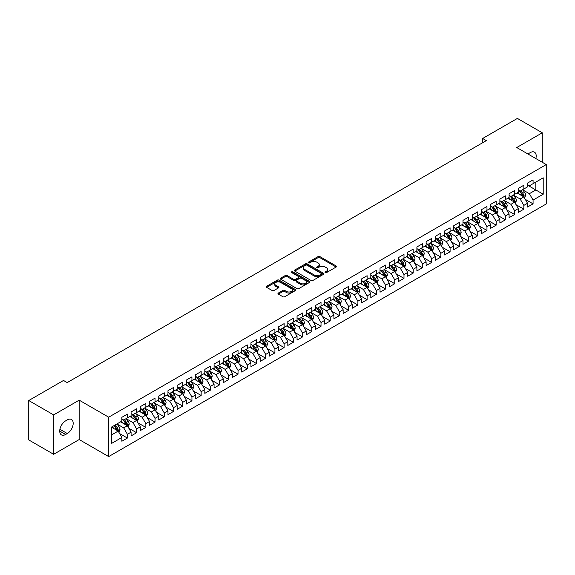 <?xml version="1.0" encoding="UTF-8"?>
<svg xmlns="http://www.w3.org/2000/svg" width="575" height="575" viewBox="0 0 575 575"><rect width="100%" height="100%" fill="white"/><g stroke="black" fill="none" stroke-linecap="round" stroke-linejoin="round"><path stroke-width="0.86" d="M325.277 272.586A0.898 0.517 0 0 0 326.55 272.586L336.159 267.03A1.279 0.74 0 0 0 336.54 266.512A1.279 0.74 0 0 0 336.159 265.988L319.873 256.587A1.279 0.74 0 0 0 318.061 256.587L308.452 262.135A0.898 0.517 0 0 0 308.186 262.502A0.898 0.517 0 0 0 308.452 262.868A0.898 0.517 0 0 0 309.717 262.868L310.96 262.15A4.097 2.365 0 0 1 316.753 262.15L318.112 262.933A4.097 2.365 0 0 1 319.305 264.601A4.097 2.365 0 0 1 318.112 266.275L316.861 266.994A0.898 0.517 0 0 0 316.602 267.361A0.898 0.517 0 0 0 316.861 267.727A0.898 0.517 0 0 0 318.133 267.727L319.377 267.008A4.097 2.365 0 0 1 325.17 267.008L326.528 267.792A4.097 2.365 0 0 1 327.721 269.459A4.097 2.365 0 0 1 326.528 271.134L325.277 271.853A0.898 0.517 0 0 0 325.019 272.219A0.898 0.517 0 0 0 325.277 272.586L325.277 271.853M278.336 293.056A1.279 0.74 0 0 0 277.962 293.573A1.279 0.74 0 0 0 278.336 294.098L282.907 296.736A1.279 0.74 0 0 0 284.718 296.736L295.392 290.569A1.279 0.74 0 0 0 295.766 290.052A1.279 0.74 0 0 0 295.392 289.527L279.105 280.118A1.279 0.74 0 0 0 277.294 280.118L266.613 286.285A1.279 0.74 0 0 0 266.239 286.81A1.279 0.74 0 0 0 266.613 287.335L272.133 290.519A1.279 0.74 0 0 0 273.944 290.519L278.516 287.881A1.279 0.74 0 0 0 278.889 287.356A1.279 0.74 0 0 0 278.516 286.832L275.777 285.257A3.421 1.977 0 0 1 274.778 283.856A3.421 1.977 0 0 1 276.891 282.03A3.421 1.977 0 0 1 280.622 282.462L291.345 288.65A3.421 1.977 0 0 1 292.344 290.052A3.421 1.977 0 0 1 290.231 291.877A3.421 1.977 0 0 1 286.501 291.446L284.718 290.411A1.279 0.74 0 0 0 282.907 290.411L278.336 293.056L278.336 294.098L282.907 291.482L282.907 290.411M53.64 414.906L53.64 454.293L79.185 439.552L79.185 400.157L53.64 414.906L28.75 400.531L63.509 380.463L67.196 382.591L486.321 140.616L482.633 138.482L482.633 142.744M79.185 400.157L108.682 417.191L546.25 164.565L546.25 203.96L108.682 456.586L108.682 417.191M542.283 162.279L542.283 132.789L516.745 147.531L546.25 164.565M542.283 132.789L517.392 118.414L482.633 138.482M311.046 280.485A1.279 0.74 0 0 0 312.857 280.485L323.538 274.318A1.279 0.74 0 0 0 323.912 273.801A1.279 0.74 0 0 0 323.538 273.276L307.251 263.875A1.279 0.74 0 0 0 305.44 263.875L294.759 270.034A1.279 0.74 0 0 0 294.386 270.559A1.279 0.74 0 0 0 294.759 271.084L311.046 280.485M291.999 272.78A0.898 0.517 0 0 1 292.905 272.902L292.905 271.838L309.465 281.398A1.279 0.74 0 0 1 309.839 281.923A1.279 0.74 0 0 1 309.465 282.447L298.784 288.614A1.279 0.74 0 0 1 296.98 288.614L280.686 279.206L280.686 278.163A1.279 0.74 0 0 0 280.312 278.681A1.279 0.74 0 0 0 280.686 279.206M280.686 278.163L285.257 275.526A1.279 0.74 0 0 1 287.069 275.526L293.674 279.335A1.279 0.74 0 0 0 295.485 279.335L298.518 277.588A1.279 0.74 0 0 0 298.892 277.064A1.279 0.74 0 0 0 298.518 276.539L291.64 272.572A0.898 0.517 0 0 1 291.374 272.205A0.898 0.517 0 0 1 291.928 271.731A0.898 0.517 0 0 1 292.905 271.838M527.534 185.164L535.835 189.958L535.835 182.081L543.21 177.819L533.068 183.677L533.068 179.896L527.534 183.087L527.534 186.868L523.847 189.002L523.847 185.222L518.312 188.413L518.312 192.194L514.625 194.321L514.625 190.541L509.098 193.739L509.098 197.513L505.403 199.647L505.403 195.867L499.876 199.058L499.876 202.838L496.189 204.966L496.189 201.185L490.655 204.384L490.655 208.164L486.967 210.292L486.967 206.511L481.433 209.702L481.433 213.483L477.746 215.611L477.746 211.837L472.219 215.028L472.219 218.809L468.532 220.937L468.532 217.156L462.997 220.354L462.997 224.128L459.31 226.263L459.31 222.482L453.776 225.673L453.776 229.454L450.088 231.581L450.088 227.801L444.554 230.999L444.554 234.78L440.867 236.907L440.867 233.127L435.34 236.318L435.34 240.098L431.652 242.226L431.652 238.452L426.118 241.644L426.118 245.424L422.431 247.552L422.431 243.771L416.897 246.963L416.897 250.743L413.209 252.878L413.209 249.097L407.675 252.288L407.675 256.069L403.988 258.197L403.988 254.416L398.461 257.614L398.461 261.388L394.773 263.522L394.773 259.742L389.239 262.933L389.239 266.714L385.552 268.841L385.552 265.061L380.018 268.259L380.018 272.04L376.33 274.167L376.33 270.387L370.803 273.578L370.803 277.358L367.109 279.486L367.109 275.713L361.582 278.904L361.582 282.684L357.894 284.812L357.894 281.031L352.36 284.23L352.36 288.003L348.673 290.138L348.673 286.357L343.138 289.548L343.138 293.329L339.451 295.457L339.451 291.676L333.924 294.874L333.924 298.655L330.23 300.783L330.23 297.002L324.702 300.193L324.702 303.974L321.015 306.101L321.015 302.321L315.481 305.519L315.481 309.3L311.794 311.427L311.794 307.647L306.259 310.838L306.259 314.618L302.572 316.746L302.572 312.973L297.045 316.164L297.045 319.944L293.358 322.072L293.358 318.291L287.823 321.49L287.823 325.263L284.136 327.398L284.136 323.617L278.602 326.808L278.602 330.589L274.915 332.717L274.915 328.936L269.38 332.134L269.38 335.915L265.693 338.043L265.693 334.262L260.166 337.453L260.166 341.234L256.479 343.361L256.479 339.588L250.944 342.779L250.944 346.56L247.257 348.687L247.257 344.907L241.723 348.098L241.723 351.878L238.036 354.013L238.036 350.232L232.501 353.424L232.501 357.204L228.814 359.332L228.814 355.551L223.287 358.75L223.287 362.523L219.6 364.658L219.6 360.877L214.065 364.068L214.065 367.849L210.378 369.977L210.378 366.196L204.844 369.394L204.844 373.175L201.157 375.302L201.157 371.522L195.629 374.713L195.629 378.494L191.935 380.621L191.935 376.848L186.408 380.039L186.408 383.82L182.721 385.947L182.721 382.167L177.186 385.365L177.186 389.138L173.499 391.273L173.499 387.493L167.965 390.684L167.965 394.464L164.278 396.592L164.278 392.811L158.75 396.01L158.75 399.79L155.056 401.918L155.056 398.137L149.529 401.328L149.529 405.109L145.842 407.237L145.842 403.463L140.307 406.654L140.307 410.435L136.62 412.562L136.62 408.782L131.086 411.973L131.086 415.754L127.398 417.888L127.398 414.108L121.871 417.299L121.871 421.08L111.73 426.938L111.73 443.332L121.871 437.474L118.184 431.085L111.73 427.362M543.21 177.819L543.21 194.213L533.068 200.071L529.381 193.682L522.697 189.822M525.277 199.353L533.068 203.852L533.068 200.071M533.068 203.852L527.534 207.043L527.534 203.263L523.847 205.397L520.159 199.007L513.475 195.148M516.055 204.678L523.847 209.171L523.847 205.397M523.847 209.171L518.312 212.369L518.312 208.588L514.625 210.716L510.938 204.326L504.253 200.467M506.834 209.997L514.625 214.497L514.625 210.716M514.625 214.497L509.098 217.688L509.098 213.907L505.403 216.042L501.716 209.652L495.032 205.792M497.619 215.323L505.403 219.822L505.403 216.042M505.403 219.822L499.876 223.014L499.876 219.233L496.189 221.361L492.502 214.978L485.817 211.118M488.398 220.642L496.189 225.141L496.189 221.361M496.189 225.141L490.655 228.333L490.655 224.559L486.967 226.687L483.28 220.297L476.596 216.437M479.176 225.968L486.967 230.467L486.967 226.687M486.967 230.467L481.433 233.658L481.433 229.878L477.746 232.005L474.059 225.623L467.374 221.763M469.955 231.287L477.746 235.786L477.746 232.005M477.746 235.786L472.219 238.984L472.219 235.204L468.532 237.331L464.837 230.942L458.153 227.082M460.74 236.612L468.532 241.112L468.532 237.331M468.532 241.112L462.997 244.303L462.997 240.522L459.31 242.657L455.623 236.268L448.938 232.408M451.519 241.938L459.31 246.431L459.31 242.657M459.31 246.431L453.776 249.629L453.776 245.848L450.088 247.976L446.401 241.586L439.717 237.734M442.297 247.257L450.088 251.757L450.088 247.976M450.088 251.757L444.554 254.948L444.554 251.174L440.867 253.302L437.18 246.912L430.495 243.053M433.076 252.583L440.867 257.082L440.867 253.302M440.867 257.082L435.34 260.274L435.34 256.493L431.652 258.621L427.958 252.238L421.274 248.378M423.861 257.902L431.652 262.401L431.652 258.621M431.652 262.401L426.118 265.6L426.118 261.819L422.431 263.947L418.744 257.557L412.059 253.697M414.64 263.228L422.431 267.727L422.431 263.947M422.431 267.727L416.897 270.918L416.897 267.138L413.209 269.272L409.522 262.883L402.838 259.023M405.418 268.554L413.209 273.046L413.209 269.272M413.209 273.046L407.675 276.244L407.675 272.464L403.988 274.591L400.301 268.202L393.616 264.342M396.197 273.873L403.988 278.372L403.988 274.591M403.988 278.372L398.461 281.563L398.461 277.783L394.773 279.917L391.086 273.527L384.402 269.668M386.982 279.198L394.773 283.698L394.773 279.917M394.773 283.698L389.239 286.889L389.239 283.108L385.552 285.236L381.865 278.853L375.18 274.994M377.761 284.517L385.552 289.017L385.552 285.236M385.552 289.017L380.018 292.208L380.018 288.434L376.33 290.562L372.643 284.172L365.959 280.312M368.539 289.843L376.33 294.342L376.33 290.562M376.33 294.342L370.803 297.534L370.803 293.753L367.109 295.881L363.422 289.498L356.737 285.638M359.325 295.162L367.109 299.661L367.109 295.881M367.109 299.661L361.582 302.86L361.582 299.079L357.894 301.207L354.207 294.817L347.523 290.957M350.103 300.488L357.894 304.987L357.894 301.207M357.894 304.987L352.36 308.178L352.36 304.398L348.673 306.533L344.986 300.143L338.301 296.283M340.882 305.814L348.673 310.306L348.673 306.533M348.673 310.306L343.138 313.504L343.138 309.724L339.451 311.851L335.764 305.462L329.08 301.609M331.66 311.132L339.451 315.632L339.451 311.851M339.451 315.632L333.924 318.823L333.924 315.05L330.23 317.177L326.543 310.787L319.858 306.928M322.446 316.458L330.23 320.958L330.23 317.177M330.23 320.958L324.702 324.149L324.702 320.368L321.015 322.496L317.328 316.113L310.644 312.254M313.224 321.777L321.015 326.277L321.015 322.496M321.015 326.277L315.481 329.475L315.481 325.694L311.794 327.822L308.107 321.432L301.422 317.572M304.002 327.103L311.794 331.603L311.794 327.822M311.794 331.603L306.259 334.794L306.259 331.013L302.572 333.141L298.885 326.758L292.201 322.898M294.781 332.429L302.572 336.921L302.572 333.141M302.572 336.921L297.045 340.12L297.045 336.339L293.358 338.467L289.663 332.077L282.979 328.217M285.567 337.748L293.358 342.247L293.358 338.467M293.358 342.247L287.823 345.438L287.823 341.658L284.136 343.793L280.449 337.403L273.765 333.543M276.345 343.074L284.136 347.566L284.136 343.793M284.136 347.566L278.602 350.764L278.602 346.984L274.915 349.111L271.228 342.729L264.543 338.869M267.123 348.393L274.915 352.892L274.915 349.111M274.915 352.892L269.38 356.083L269.38 352.31L265.693 354.437L262.006 348.048L255.322 344.188M257.902 353.718L265.693 358.218L265.693 354.437M265.693 358.218L260.166 361.409L260.166 357.628L256.479 359.756L252.784 353.373L246.1 349.514M248.688 359.037L256.479 363.537L256.479 359.756M256.479 363.537L250.944 366.735L250.944 362.954L247.257 365.082L243.57 358.692L236.886 354.832M239.466 364.363L247.257 368.863L247.257 365.082M247.257 368.863L241.723 372.054L241.723 368.273L238.036 370.408L234.348 364.018L227.664 360.158M230.244 369.689L238.036 374.181L238.036 370.408M238.036 374.181L232.501 377.38L232.501 373.599L228.814 375.727L225.127 369.337L218.443 365.484M221.023 375.008L228.814 379.507L228.814 375.727M228.814 379.507L223.287 382.698L223.287 378.918L219.6 381.052L215.912 374.663L209.228 370.803M211.808 380.334L219.6 384.833L219.6 381.052M219.6 384.833L214.065 388.024L214.065 384.244L210.378 386.371L206.691 379.989L200.007 376.129M202.587 385.652L210.378 390.152L210.378 386.371M210.378 390.152L204.844 393.343L204.844 389.57L201.157 391.697L197.469 385.308L190.785 381.448M193.365 390.978L201.157 395.478L201.157 391.697M201.157 395.478L195.629 398.669L195.629 394.888L191.935 397.016L188.248 390.633L181.563 386.774M184.151 396.304L191.935 400.797L191.935 397.016M191.935 400.797L186.408 403.995L186.408 400.214L182.721 402.342L179.033 395.952L172.349 392.092M174.929 401.623L182.721 406.122L182.721 402.342M182.721 406.122L177.186 409.314L177.186 405.533L173.499 407.668L169.812 401.278L163.127 397.418M165.708 406.949L173.499 411.441L173.499 407.668M173.499 411.441L167.965 414.64L167.965 410.859L164.278 412.987L160.59 406.604L153.906 402.744M156.486 412.268L164.278 416.767L164.278 412.987M164.278 416.767L158.75 419.958L158.75 416.185L155.056 418.312L151.369 411.923L144.684 408.063M147.272 417.594L155.056 422.093L155.056 418.312M155.056 422.093L149.529 425.284L149.529 421.504L145.842 423.631L142.154 417.249L135.47 413.389M138.05 422.912L145.842 427.412L145.842 423.631M145.842 427.412L140.307 430.61L140.307 426.83L136.62 428.957L132.933 422.567L126.248 418.708M128.829 428.238L136.62 432.738L136.62 428.957M136.62 432.738L131.086 435.929L131.086 432.148L127.398 434.283L123.711 427.893L117.027 424.034M119.607 433.564L127.398 438.057L127.398 434.283M127.398 438.057L121.871 441.255L121.871 437.474M121.871 418.952L123.711 420.016L127.398 417.888M111.73 434.815L118.184 431.085M131.086 413.626L132.933 414.69L136.62 412.562M123.711 427.893L127.398 425.766L120.577 421.827M131.086 432.148L127.398 425.766M140.307 408.3L142.154 409.371L145.842 407.237M132.933 422.567L136.62 420.44L129.799 416.501M140.307 426.83L136.62 420.44M149.529 402.982L151.369 404.045L155.056 401.918M142.154 417.249L145.842 415.114L139.021 411.175M149.529 421.504L145.842 415.114M158.75 397.656L160.59 398.719L164.278 396.592M151.369 411.923L155.056 409.795L148.235 405.857M158.75 416.185L155.056 409.795M167.965 392.337L169.812 393.401L173.499 391.273M160.59 406.604L164.278 404.469L157.457 400.531M167.965 410.859L164.278 404.469M177.186 387.011L179.033 388.075L182.721 385.947M169.812 401.278L173.499 399.151L166.678 395.212M177.186 405.533L173.499 399.151M186.408 381.692L188.248 382.756L191.935 380.621M179.033 395.952L182.721 393.825L175.893 389.886M186.408 400.214L182.721 393.825M195.629 376.366L197.469 377.43L201.157 375.302M188.248 390.633L191.935 388.506L185.114 384.56M195.629 394.888L191.935 388.506M204.844 371.04L206.691 372.111L210.378 369.977M197.469 385.308L201.157 383.18L194.336 379.241M204.844 389.57L201.157 383.18M214.065 365.722L215.912 366.785L219.6 364.658M206.691 379.989L210.378 377.854L203.557 373.915M214.065 384.244L210.378 377.854M223.287 360.396L225.127 361.459L228.814 359.332M215.912 374.663L219.6 372.535L212.772 368.597M223.287 378.918L219.6 372.535M232.501 355.077L234.348 356.141L238.036 354.013M225.127 369.337L228.814 367.209L221.993 363.271M232.501 373.599L228.814 367.209M241.723 349.751L243.57 350.815L247.257 348.687M234.348 364.018L238.036 361.891L231.215 357.952M241.723 368.273L238.036 361.891M250.944 344.432L252.784 345.496L256.479 343.361M243.57 358.692L247.257 356.565L240.436 352.626M250.944 362.954L247.257 356.565M260.166 339.106L262.006 340.17L265.693 338.043M252.784 353.373L256.479 351.239L249.651 347.3M260.166 357.628L256.479 351.239M269.38 333.78L271.228 334.844L274.915 332.717M262.006 348.048L265.693 345.92L258.872 341.981M269.38 352.31L265.693 345.92M278.602 328.462L280.449 329.525L284.136 327.398M271.228 342.729L274.915 340.594L268.094 336.655M278.602 346.984L274.915 340.594M287.823 323.136L289.663 324.199L293.358 322.072M280.449 337.403L284.136 335.275L277.315 331.337M287.823 341.658L284.136 335.275M297.045 317.817L298.885 318.881L302.572 316.746M289.663 332.077L293.358 329.949L286.53 326.011M297.045 336.339L293.358 329.949M306.259 312.491L308.107 313.555L311.794 311.427M298.885 326.758L302.572 324.631L295.751 320.692M306.259 331.013L302.572 324.631M315.481 307.165L317.328 308.236L321.015 306.101M308.107 321.432L311.794 319.305L304.973 315.366M315.481 325.694L311.794 319.305M324.702 301.846L326.543 302.91L330.23 300.783M317.328 316.113L321.015 313.979L314.194 310.04M324.702 320.368L321.015 313.979M333.924 296.52L335.764 297.584L339.451 295.457M326.543 310.787L330.23 308.66L323.409 304.721M333.924 315.05L330.23 308.66M343.138 291.202L344.986 292.265L348.673 290.138M335.764 305.462L339.451 303.334L332.63 299.395M343.138 309.724L339.451 303.334M352.36 285.876L354.207 286.939L357.894 284.812M344.986 300.143L348.673 298.015L341.852 294.077M352.36 304.398L348.673 298.015M361.582 280.557L363.422 281.621L367.109 279.486M354.207 294.817L357.894 292.689L351.066 288.751M361.582 299.079L357.894 292.689M370.803 275.231L372.643 276.295L376.33 274.167M363.422 289.498L367.109 287.363L360.288 283.425M370.803 293.753L367.109 287.363M380.018 269.905L381.865 270.969L385.552 268.841M372.643 284.172L376.33 282.045L369.509 278.106M380.018 288.434L376.33 282.045M389.239 264.586L391.086 265.65L394.773 263.522M381.865 278.853L385.552 276.719L378.731 272.78M389.239 283.108L385.552 276.719M398.461 259.26L400.301 260.324L403.988 258.197M391.086 273.527L394.773 271.4L387.945 267.461M398.461 277.783L394.773 271.4M407.675 253.942L409.522 255.005L413.209 252.878M400.301 268.202L403.988 266.074L397.167 262.135M407.675 272.464L403.988 266.074M416.897 248.616L418.744 249.679L422.431 247.552M409.522 262.883L413.209 260.755L406.388 256.817M416.897 267.138L413.209 260.755M426.118 243.29L427.958 244.361L431.652 242.226M418.744 257.557L422.431 255.429L415.61 251.491M426.118 261.819L422.431 255.429M435.34 237.971L437.18 239.035L440.867 236.907M427.958 252.238L431.652 250.103L424.824 246.165M435.34 256.493L431.652 250.103M444.554 232.645L446.401 233.709L450.088 231.581M437.18 246.912L440.867 244.785L434.046 240.846M444.554 251.174L440.867 244.785M453.776 227.326L455.623 228.39L459.31 226.263M446.401 241.586L450.088 239.459L443.268 235.52M453.776 245.848L450.088 239.459M462.997 222L464.837 223.064L468.532 220.937M455.623 236.268L459.31 234.14L452.489 230.201M462.997 240.522L459.31 234.14M472.219 216.682L474.059 217.745L477.746 215.611M464.837 230.942L468.532 228.814L461.703 224.875M472.219 235.204L468.532 228.814M481.433 211.356L483.28 212.419L486.967 210.292M474.059 225.623L477.746 223.495L470.925 219.549M481.433 229.878L477.746 223.495M490.655 206.03L492.502 207.101L496.189 204.966M483.28 220.297L486.967 218.169L480.147 214.231M490.655 224.559L486.967 218.169M499.876 200.711L501.716 201.775L505.403 199.647M492.502 214.978L496.189 212.843L489.361 208.905M499.876 219.233L496.189 212.843M509.098 195.385L510.938 196.449L514.625 194.321M501.716 209.652L505.403 207.525L498.582 203.586M509.098 213.907L505.403 207.525M518.312 190.066L520.159 191.13L523.847 189.002M510.938 204.326L514.625 202.199L507.804 198.26M518.312 208.588L514.625 202.199M527.534 184.74L529.381 185.804L533.068 183.677M520.159 199.007L523.847 196.88L517.026 192.941M527.534 203.263L523.847 196.88M28.75 400.531L28.75 439.925L53.64 454.293M79.185 439.552L108.682 456.586M529.381 193.682L535.835 189.958L543.21 194.213M535.835 158.556A8.345 4.816 120 0 0 534.47 152.174A8.345 4.816 120 0 0 530.301 152.591L528.641 153.547A8.345 4.816 120 0 0 527.943 153.999M65.629 420.864A8.345 4.816 120 0 0 60.174 428.217A8.345 4.816 120 0 0 61.453 434.908A8.345 4.816 120 0 0 65.629 434.492L67.289 433.536A8.345 4.816 120 0 0 72.737 426.183A8.345 4.816 120 0 0 71.458 419.491A8.345 4.816 120 0 0 67.289 419.908L65.629 420.864M325.637 272.708L326.528 272.198A4.097 2.365 0 0 0 327.721 270.53L327.721 269.459M319.305 264.601L319.305 265.672A4.097 2.365 0 0 1 318.112 267.339L317.22 267.849M336.145 267.044L319.873 257.65A1.279 0.74 0 0 0 318.061 257.65L308.804 262.991M323.524 274.332L307.251 264.938A1.279 0.74 0 0 0 305.44 264.938L294.774 271.091L294.759 270.034M321.274 274.167A0.898 0.517 0 0 0 321.54 273.801A0.898 0.517 0 0 0 321.274 273.434L306.978 265.176A0.898 0.517 0 0 0 305.713 265.176L304.398 265.938A4.097 2.365 0 0 0 303.197 267.605A4.097 2.365 0 0 0 304.398 269.28L314.173 274.922A4.097 2.365 0 0 0 319.966 274.922L321.274 274.167L321.274 275.231A0.898 0.517 0 0 0 321.54 274.864L321.54 273.801M303.197 267.605L303.197 268.669A4.097 2.365 0 0 0 304.398 270.343L304.398 269.28M321.274 275.231L319.966 275.986A4.097 2.365 0 0 1 314.173 275.986L304.398 270.343M280.708 279.22L285.257 276.589L285.257 275.526M298.892 277.064L298.892 278.127A1.279 0.74 0 0 1 298.518 278.652L295.485 280.399A1.279 0.74 0 0 1 293.674 280.399L287.069 276.589A1.279 0.74 0 0 0 285.257 276.589M292.905 272.902L309.451 282.454M300.531 283.295A3.421 1.977 0 0 0 304.261 283.727A3.421 1.977 0 0 0 306.374 281.901A3.421 1.977 0 0 0 305.368 280.499L301.595 278.322A1.279 0.74 0 0 0 299.783 278.322L296.75 280.068A1.279 0.74 0 0 0 296.377 280.593A1.279 0.74 0 0 0 296.75 281.11L300.531 283.295L300.531 284.359A3.421 1.977 0 0 0 304.261 284.79A3.421 1.977 0 0 0 306.374 282.965L306.374 281.901M296.377 280.593L296.377 281.657A1.279 0.74 0 0 0 296.75 282.181L296.75 281.11M300.531 284.359L296.75 282.181M292.344 290.052L292.344 291.115A3.421 1.977 0 0 1 290.231 292.941A3.421 1.977 0 0 1 286.501 292.51L284.718 291.482A1.279 0.74 0 0 0 282.907 291.482M274.778 283.856L274.778 284.92A3.421 1.977 0 0 0 275.777 286.321L275.777 285.257M278.516 286.832L278.516 287.881L275.777 286.321M295.377 290.583L279.105 281.182A1.279 0.74 0 0 0 277.294 281.182L266.635 287.342M524.529 198.059L525.672 195.27A3.457 1.998 -120 0 0 524.565 192.33L522.61 189.714M519.491 194.364L518.003 192.373M519.132 190.533L521.712 193.976A3.457 1.998 60 0 1 522.697 196.053L523.803 195.414A3.457 1.998 -120 0 0 522.819 193.337L520.857 190.728M519.742 190.886L522.158 194.113A1.761 1.013 60 0 1 522.481 194.652L523.803 195.414M515.308 203.385L516.451 200.596A3.457 1.998 -120 0 0 515.351 197.649L513.389 195.033M510.269 199.683L508.782 197.699M509.91 195.859L512.49 199.302A3.457 1.998 60 0 1 513.482 201.379L514.589 200.74A3.457 1.998 -120 0 0 513.597 198.662L511.642 196.046M510.521 196.212L512.943 199.439A1.761 1.013 60 0 1 513.259 199.971L514.589 200.74M506.086 208.703L507.229 205.915A3.457 1.998 -120 0 0 506.129 202.975L504.167 200.359M501.048 205.009L499.56 203.018M500.696 201.185L503.269 204.621A3.457 1.998 60 0 1 504.261 206.698L505.368 206.066A3.457 1.998 -120 0 0 504.376 203.981L502.421 201.372M501.299 201.53L503.722 204.765A1.761 1.013 60 0 1 504.038 205.297L505.368 206.066M496.872 214.029L498.015 211.241A3.457 1.998 -120 0 0 496.908 208.294L494.953 205.685M491.833 210.328L490.338 208.344M491.474 206.504L494.054 209.947A3.457 1.998 60 0 1 495.039 212.024L496.146 211.384A3.457 1.998 -120 0 0 495.161 209.307L493.199 206.691M492.085 206.856L494.5 210.083A1.761 1.013 60 0 1 494.823 210.623L496.146 211.384M487.65 219.348L488.793 216.559A3.457 1.998 -120 0 0 487.693 213.62L485.731 211.003M482.612 215.654L481.124 213.663M482.253 211.83L484.833 215.266A3.457 1.998 60 0 1 485.817 217.35L486.924 216.71A3.457 1.998 -120 0 0 485.94 214.633L483.978 212.017M482.863 212.182L485.278 215.409A1.761 1.013 60 0 1 485.602 215.941L486.924 216.71M478.429 224.674L479.572 221.885A3.457 1.998 -120 0 0 478.472 218.938L476.51 216.329M473.39 220.98L471.902 218.989M473.031 217.149L475.611 220.592A3.457 1.998 60 0 1 476.603 222.669L477.71 222.029A3.457 1.998 -120 0 0 476.718 219.952L474.763 217.336M473.642 217.501L476.064 220.728A1.761 1.013 60 0 1 476.38 221.267L477.71 222.029M469.207 230L470.35 227.204A3.457 1.998 -120 0 0 469.25 224.264L467.295 221.648M464.169 226.298L462.681 224.315M463.817 222.475L466.39 225.917A3.457 1.998 60 0 1 467.382 227.995L468.488 227.355A3.457 1.998 -120 0 0 467.497 225.278L465.542 222.662M464.42 222.827L466.842 226.054A1.761 1.013 60 0 1 467.159 226.586L468.488 227.355M459.993 235.319L461.136 232.53A3.457 1.998 -120 0 0 460.029 229.59L458.074 226.974M454.954 231.624L453.459 229.633M454.595 227.793L457.175 231.236A3.457 1.998 60 0 1 458.16 233.313L459.267 232.674A3.457 1.998 -120 0 0 458.282 230.597L456.32 227.987M455.206 228.146L457.621 231.38A1.761 1.013 60 0 1 457.944 231.912L459.267 232.674M450.771 240.645L451.914 237.856A3.457 1.998 -120 0 0 450.814 234.909L448.852 232.293M445.733 236.943L444.245 234.959M445.373 233.119L447.954 236.562A3.457 1.998 60 0 1 448.946 238.639L450.045 238A3.457 1.998 -120 0 0 449.061 235.923L447.098 233.306M445.984 233.472L448.399 236.699A1.761 1.013 60 0 1 448.723 237.238L450.045 238M441.55 245.963L442.692 243.175A3.457 1.998 -120 0 0 441.593 240.235L439.631 237.619M436.511 242.269L435.023 240.278M436.159 238.445L438.732 241.881A3.457 1.998 60 0 1 439.724 243.965L440.831 243.326A3.457 1.998 -120 0 0 439.839 241.248L437.884 238.632M436.763 238.79L439.185 242.025A1.761 1.013 60 0 1 439.501 242.557L440.831 243.326M432.335 251.289L433.478 248.501A3.457 1.998 -120 0 0 432.371 245.554L430.416 242.945M427.29 247.588L425.802 245.604M426.938 243.764L429.511 247.207A3.457 1.998 60 0 1 430.503 249.284L431.609 248.644A3.457 1.998 -120 0 0 430.618 246.567L428.662 243.951M427.541 244.116L429.963 247.343A1.761 1.013 60 0 1 430.28 247.882L431.609 248.644M423.114 256.608L424.257 253.819A3.457 1.998 -120 0 0 423.15 250.88L421.195 248.263M418.075 252.914L416.58 250.93M417.716 249.09L420.296 252.533A3.457 1.998 60 0 1 421.281 254.61L422.388 253.97A3.457 1.998 -120 0 0 421.403 251.893L419.441 249.277M418.327 249.442L420.742 252.669A1.761 1.013 60 0 1 421.065 253.201L422.388 253.97M413.892 261.934L415.035 259.145A3.457 1.998 -120 0 0 413.935 256.206L411.973 253.589M408.854 258.24L407.366 256.249M408.494 254.409L411.075 257.852A3.457 1.998 60 0 1 412.067 259.929L413.173 259.289A3.457 1.998 -120 0 0 412.182 257.212L410.219 254.603M409.105 254.761L411.52 257.988A1.761 1.013 60 0 1 411.844 258.527L413.173 259.289M404.671 267.26L405.813 264.464A3.457 1.998 -120 0 0 404.714 261.524L402.752 258.908M399.632 263.558L398.144 261.575M399.28 259.735L401.853 263.178A3.457 1.998 60 0 1 402.845 265.255L403.952 264.615A3.457 1.998 -120 0 0 402.96 262.538L401.005 259.922M399.884 260.087L402.306 263.314A1.761 1.013 60 0 1 402.622 263.846L403.952 264.615M395.456 272.579L396.599 269.79A3.457 1.998 -120 0 0 395.492 266.85L393.537 264.234M390.411 268.884L388.923 266.893M390.058 265.061L392.639 268.496A3.457 1.998 60 0 1 393.623 270.573L394.73 269.941A3.457 1.998 -120 0 0 393.738 267.857L391.783 265.248M390.662 265.406L393.084 268.64A1.761 1.013 60 0 1 393.401 269.172L394.73 269.941M386.235 277.905L387.378 275.116A3.457 1.998 -120 0 0 386.271 272.169L384.316 269.56M381.196 274.203L379.708 272.219M380.837 270.379L383.417 273.822A3.457 1.998 60 0 1 384.402 275.899L385.509 275.26A3.457 1.998 -120 0 0 384.524 273.183L382.562 270.566M381.448 270.732L383.863 273.959A1.761 1.013 60 0 1 384.186 274.498L385.509 275.26M377.013 283.223L378.156 280.435A3.457 1.998 -120 0 0 377.056 277.495L375.094 274.879M371.975 279.529L370.487 277.538M371.615 275.705L374.196 279.141A3.457 1.998 60 0 1 375.188 281.225L376.294 280.586A3.457 1.998 -120 0 0 375.302 278.508L373.34 275.892M372.226 276.058L374.641 279.285A1.761 1.013 60 0 1 374.965 279.817L376.294 280.586M367.792 288.549L368.934 285.761A3.457 1.998 -120 0 0 367.835 282.814L365.873 280.205M362.753 284.855L361.265 282.864M362.401 281.024L364.974 284.467A3.457 1.998 60 0 1 365.966 286.544L367.073 285.904A3.457 1.998 -120 0 0 366.081 283.827L364.126 281.211M363.005 281.376L365.427 284.603A1.761 1.013 60 0 1 365.743 285.143L367.073 285.904M358.577 293.868L359.72 291.079A3.457 1.998 -120 0 0 358.613 288.14L356.658 285.523M353.532 290.174L352.044 288.19M353.179 286.35L355.76 289.793A3.457 1.998 60 0 1 356.744 291.87L357.851 291.23A3.457 1.998 -120 0 0 356.859 289.153L354.904 286.537M353.783 286.702L356.205 289.929A1.761 1.013 60 0 1 356.529 290.461L357.851 291.23M349.356 299.194L350.498 296.405A3.457 1.998 -120 0 0 349.392 293.466L347.437 290.849M344.317 295.5L342.829 293.509M343.958 291.669L346.538 295.112A3.457 1.998 60 0 1 347.523 297.189L348.63 296.549A3.457 1.998 -120 0 0 347.645 294.472L345.683 291.863M344.569 292.021L346.984 295.255A1.761 1.013 60 0 1 347.307 295.787L348.63 296.549M340.134 304.52L341.277 301.731A3.457 1.998 -120 0 0 340.177 298.784L338.215 296.168M335.096 300.818L333.608 298.835M334.736 296.995L337.317 300.438A3.457 1.998 60 0 1 338.308 302.515L339.415 301.875A3.457 1.998 -120 0 0 338.423 299.798L336.468 297.182M335.347 297.347L337.769 300.574A1.761 1.013 60 0 1 338.086 301.106L339.415 301.875M330.912 309.839L332.055 307.05A3.457 1.998 -120 0 0 330.956 304.11L329.001 301.494M325.874 306.144L324.386 304.153M325.522 302.321L328.095 305.756A3.457 1.998 60 0 1 329.087 307.841L330.194 307.201A3.457 1.998 -120 0 0 329.202 305.117L327.247 302.507M326.126 302.666L328.548 305.9A1.761 1.013 60 0 1 328.864 306.432L330.194 307.201M321.698 315.165L322.841 312.376A3.457 1.998 -120 0 0 321.734 309.429L319.779 306.82M316.66 311.463L315.165 309.479M316.3 307.639L318.881 311.082A3.457 1.998 60 0 1 319.865 313.159L320.972 312.52A3.457 1.998 -120 0 0 319.988 310.442L318.025 307.826M316.911 307.992L319.326 311.219A1.761 1.013 60 0 1 319.65 311.758L320.972 312.52M312.477 320.483L313.619 317.695A3.457 1.998 -120 0 0 312.52 314.755L310.558 312.139M307.438 316.789L305.95 314.798M307.079 312.965L309.659 316.408A3.457 1.998 60 0 1 310.644 318.485L311.751 317.846A3.457 1.998 -120 0 0 310.766 315.768L308.804 313.152M307.69 313.317L310.105 316.545A1.761 1.013 60 0 1 310.428 317.077L311.751 317.846M303.255 325.809L304.398 323.021A3.457 1.998 -120 0 0 303.298 320.081L301.336 317.465M298.217 322.115L296.729 320.124M297.857 318.284L300.438 321.727A3.457 1.998 60 0 1 301.429 323.804L302.536 323.164A3.457 1.998 -120 0 0 301.544 321.087L299.589 318.471M298.468 318.636L300.89 321.863A1.761 1.013 60 0 1 301.207 322.402L302.536 323.164M294.033 331.135L295.176 328.339A3.457 1.998 -120 0 0 294.077 325.4L292.122 322.783M288.995 327.434L287.507 325.45M288.643 323.61L291.216 327.053A3.457 1.998 60 0 1 292.208 329.13L293.315 328.49A3.457 1.998 -120 0 0 292.323 326.413L290.368 323.797M289.247 323.962L291.669 327.189A1.761 1.013 60 0 1 291.985 327.721L293.315 328.49M284.819 336.454L285.962 333.665A3.457 1.998 -120 0 0 284.855 330.726L282.9 328.109M279.781 332.76L278.286 330.769M279.421 328.929L282.002 332.372A3.457 1.998 60 0 1 282.986 334.449L284.093 333.816A3.457 1.998 -120 0 0 283.108 331.732L281.146 329.123M280.032 329.281L282.447 332.515A1.761 1.013 60 0 1 282.771 333.047L284.093 333.816M275.598 341.78L276.74 338.991A3.457 1.998 -120 0 0 275.641 336.044L273.678 333.435M270.559 338.078L269.071 336.095M270.2 334.255L272.78 337.697A3.457 1.998 60 0 1 273.772 339.775L274.872 339.135A3.457 1.998 -120 0 0 273.887 337.058L271.925 334.442M270.811 334.607L273.226 337.834A1.761 1.013 60 0 1 273.549 338.373L274.872 339.135M266.376 347.099L267.519 344.31A3.457 1.998 -120 0 0 266.419 341.37L264.457 338.754M261.338 343.404L259.85 341.413M260.985 339.581L263.558 343.016A3.457 1.998 60 0 1 264.55 345.101L265.657 344.461A3.457 1.998 -120 0 0 264.665 342.384L262.71 339.768M261.589 339.926L264.011 343.16A1.761 1.013 60 0 1 264.327 343.692L265.657 344.461M257.162 352.425L258.304 349.636A3.457 1.998 -120 0 0 257.197 346.689L255.243 344.08M252.116 348.723L250.628 346.739M251.764 344.899L254.337 348.342A3.457 1.998 60 0 1 255.329 350.419L256.436 349.78A3.457 1.998 -120 0 0 255.444 347.702L253.489 345.086M252.368 345.252L254.79 348.479A1.761 1.013 60 0 1 255.106 349.018L256.436 349.78M247.94 357.743L249.083 354.955A3.457 1.998 -120 0 0 247.976 352.015L246.021 349.399M242.902 354.049L241.414 352.065M242.542 350.225L245.123 353.668A3.457 1.998 60 0 1 246.107 355.745L247.214 355.106A3.457 1.998 -120 0 0 246.229 353.028L244.267 350.412M243.153 350.577L245.568 353.805A1.761 1.013 60 0 1 245.892 354.337L247.214 355.106M238.718 363.069L239.861 360.281A3.457 1.998 -120 0 0 238.762 357.341L236.799 354.725M233.68 359.375L232.192 357.384M233.321 355.544L235.901 358.987A3.457 1.998 60 0 1 236.893 361.064L238 360.424A3.457 1.998 -120 0 0 237.008 358.347L235.046 355.738M233.932 355.896L236.347 359.123A1.761 1.013 60 0 1 236.67 359.662L238 360.424M229.497 368.395L230.64 365.607A3.457 1.998 -120 0 0 229.54 362.66L227.578 360.043M224.458 364.694L222.971 362.71M224.106 360.87L226.679 364.313A3.457 1.998 60 0 1 227.671 366.39L228.778 365.75A3.457 1.998 -120 0 0 227.786 363.673L225.831 361.057M224.71 361.222L227.132 364.449A1.761 1.013 60 0 1 227.448 364.981L228.778 365.75M220.283 373.714L221.425 370.925A3.457 1.998 -120 0 0 220.318 367.986L218.363 365.369M215.237 370.02L213.749 368.029M214.885 366.196L217.465 369.632A3.457 1.998 60 0 1 218.45 371.709L219.557 371.076A3.457 1.998 -120 0 0 218.565 368.992L216.61 366.383M215.488 366.541L217.911 369.775A1.761 1.013 60 0 1 218.227 370.307L219.557 371.076M211.061 379.04L212.204 376.251A3.457 1.998 -120 0 0 211.097 373.304L209.142 370.695M206.022 375.338L204.535 373.355M205.663 371.515L208.243 374.957A3.457 1.998 60 0 1 209.228 377.035L210.335 376.395A3.457 1.998 -120 0 0 209.35 374.318L207.388 371.702M206.274 371.867L208.689 375.094A1.761 1.013 60 0 1 209.013 375.633L210.335 376.395M201.839 384.359L202.982 381.57A3.457 1.998 -120 0 0 201.882 378.63L199.92 376.014M196.801 380.664L195.313 378.673M196.442 376.841L199.022 380.283A3.457 1.998 60 0 1 200.014 382.361L201.121 381.721A3.457 1.998 -120 0 0 200.129 379.644L198.167 377.027M197.053 377.193L199.467 380.42A1.761 1.013 60 0 1 199.791 380.952L201.121 381.721M192.618 389.685L193.761 386.896A3.457 1.998 -120 0 0 192.661 383.956L190.699 381.34M187.579 385.99L186.092 383.999M187.227 382.159L189.8 385.602A3.457 1.998 60 0 1 190.792 387.679L191.899 387.04A3.457 1.998 -120 0 0 190.907 384.963L188.952 382.346M187.831 382.512L190.253 385.739A1.761 1.013 60 0 1 190.569 386.278L191.899 387.04M183.403 395.011L184.546 392.215A3.457 1.998 -120 0 0 183.439 389.275L181.484 386.659M178.358 391.309L176.87 389.325M178.006 387.485L180.586 390.928A3.457 1.998 60 0 1 181.571 393.005L182.678 392.366A3.457 1.998 -120 0 0 181.686 390.288L179.731 387.672M178.609 387.838L181.032 391.065A1.761 1.013 60 0 1 181.355 391.597L182.678 392.366M174.182 400.329L175.325 397.541A3.457 1.998 -120 0 0 174.218 394.601L172.263 391.985M169.143 396.635L167.656 394.644M168.784 392.804L171.364 396.247A3.457 1.998 60 0 1 172.349 398.324L173.456 397.692A3.457 1.998 -120 0 0 172.471 395.607L170.509 392.998M169.395 393.156L171.81 396.391A1.761 1.013 60 0 1 172.133 396.923L173.456 397.692M164.96 405.655L166.103 402.867A3.457 1.998 -120 0 0 165.003 399.92L163.041 397.303M159.922 401.954L158.434 399.97M159.562 398.13L162.143 401.573A3.457 1.998 60 0 1 163.135 403.65L164.242 403.01A3.457 1.998 -120 0 0 163.25 400.933L161.295 398.317M160.173 398.482L162.596 401.709A1.761 1.013 60 0 1 162.912 402.248L164.242 403.01M155.739 410.974L156.882 408.185A3.457 1.998 -120 0 0 155.782 405.246L153.827 402.629M150.7 407.28L149.213 405.289M150.348 403.456L152.921 406.892A3.457 1.998 60 0 1 153.913 408.976L155.02 408.336A3.457 1.998 -120 0 0 154.028 406.259L152.073 403.643M150.952 403.801L153.374 407.035A1.761 1.013 60 0 1 153.69 407.567L155.02 408.336M146.524 416.3L147.667 413.511A3.457 1.998 -120 0 0 146.56 410.564L144.605 407.955M141.486 412.598L139.991 410.615M141.127 408.775L143.707 412.217A3.457 1.998 60 0 1 144.692 414.295L145.798 413.655A3.457 1.998 -120 0 0 144.814 411.578L142.852 408.962M141.737 409.127L144.153 412.354A1.761 1.013 60 0 1 144.476 412.893L145.798 413.655M137.303 421.619L138.446 418.83A3.457 1.998 -120 0 0 137.346 415.89L135.384 413.274M132.264 417.924L130.777 415.941M131.905 414.101L134.485 417.543A3.457 1.998 60 0 1 135.47 419.621L136.577 418.981A3.457 1.998 -120 0 0 135.592 416.904L133.63 414.287M132.516 414.453L134.931 417.68A1.761 1.013 60 0 1 135.254 418.212L136.577 418.981M128.081 426.945L129.224 424.156A3.457 1.998 -120 0 0 128.124 421.216L126.162 418.6M123.043 423.25L121.555 421.259M122.683 419.419L125.264 422.862A3.457 1.998 60 0 1 126.256 424.939L127.362 424.3A3.457 1.998 -120 0 0 126.371 422.223L124.416 419.613M123.294 419.772L125.717 422.999A1.761 1.013 60 0 1 126.033 423.538L127.362 424.3M118.86 432.271L120.003 429.482A3.457 1.998 -120 0 0 118.903 426.535L116.948 423.919M113.821 428.569L112.333 426.585M114.087 425.572L116.042 428.188A3.457 1.998 60 0 1 117.034 430.265L118.141 429.626A3.457 1.998 -120 0 0 117.149 427.548L115.194 424.932M114.324 425.435L116.495 428.325A1.761 1.013 60 0 1 116.811 428.857L118.141 429.626M326.528 272.198L326.528 271.134M316.861 267.727L316.861 266.994M318.112 267.339L318.112 266.275M308.452 262.868L308.452 262.135M318.061 257.65L318.061 256.587M319.873 257.65L319.873 256.587M336.159 267.03L336.159 265.988M305.44 264.938L305.44 263.875M307.251 264.938L307.251 263.875M323.538 274.318L323.538 273.276M314.173 275.986L314.173 274.922M319.966 275.986L319.966 274.922M287.069 276.589L287.069 275.526M293.674 280.399L293.674 279.335M295.485 280.399L295.485 279.335M298.518 278.652L298.518 277.588M309.465 282.447L309.465 281.398M284.718 291.482L284.718 290.411M286.501 292.51L286.501 291.446M266.613 287.335L266.613 286.285M277.294 281.182L277.294 280.118M279.105 281.182L279.105 280.118M295.392 290.569L295.392 289.527M59.728 431.085L65.629 434.492M59.915 429.281L67.289 433.536M523.415 196.628L525.651 195.335M522.819 193.337L524.565 192.33M520.267 194.81L521.712 193.976M514.194 201.947L516.429 200.661M513.597 198.662L515.351 197.649M511.046 200.136L512.49 199.302M504.972 207.273L507.207 205.979M504.376 203.981L506.129 202.975M501.831 205.455L503.269 204.621M495.751 212.599L497.993 211.305M495.161 209.307L496.908 208.294M492.61 210.781L494.054 209.947M486.536 217.918L488.772 216.631M485.94 214.633L487.693 213.62M483.388 216.099L484.833 215.266M477.315 223.244L479.55 221.95M476.718 219.952L478.472 218.938M474.167 221.425L475.611 220.592M468.093 228.562L470.328 227.276M467.497 225.278L469.25 224.264M464.952 226.751L466.39 225.917M458.879 233.888L461.114 232.595M458.282 230.597L460.029 229.59M455.731 232.07L457.175 231.236M449.657 239.207L451.893 237.921M449.061 235.923L450.814 234.909M446.509 237.396L447.954 236.562M440.436 244.533L442.671 243.239M439.839 241.248L441.593 240.235M437.287 242.715L438.732 241.881M431.214 249.859L433.449 248.565M430.618 246.567L432.371 245.554M428.073 248.041L429.511 247.207M422 255.178L424.235 253.891M421.403 251.893L423.15 250.88M418.852 253.367L420.296 252.533M412.778 260.504L415.013 259.21M412.182 257.212L413.935 256.206M409.63 258.685L411.075 257.852M403.557 265.822L405.792 264.536M402.96 262.538L404.714 261.524M400.408 264.011L401.853 263.178M394.335 271.148L396.57 269.855M393.738 267.857L395.492 266.85M391.194 269.33L392.639 268.496M385.121 276.474L387.356 275.181M384.524 273.183L386.271 272.169M381.973 274.656L383.417 273.822M375.899 281.793L378.134 280.507M375.302 278.508L377.056 277.495M372.751 279.975L374.196 279.141M366.678 287.119L368.913 285.825M366.081 283.827L367.835 282.814M363.529 285.301L364.974 284.467M357.456 292.438L359.691 291.151M356.859 289.153L358.613 288.14M354.315 290.627L355.76 289.793M348.242 297.764L350.477 296.47M347.645 294.472L349.392 293.466M345.093 295.945L346.538 295.112M339.02 303.082L341.255 301.796M338.423 299.798L340.177 298.784M335.872 301.271L337.317 300.438M329.798 308.408L332.034 307.115M329.202 305.117L330.956 304.11M326.658 306.59L328.095 305.756M320.577 313.734L322.819 312.441M319.988 310.442L321.734 309.429M317.436 311.916L318.881 311.082M311.363 319.053L313.598 317.767M310.766 315.768L312.52 314.755M308.214 317.235L309.659 316.408M302.141 324.379L304.376 323.085M301.544 321.087L303.298 320.081M298.993 322.561L300.438 321.727M292.919 329.698L295.155 328.411M292.323 326.413L294.077 325.4M289.778 327.887L291.216 327.053M283.705 335.024L285.94 333.73M283.108 331.732L284.855 330.726M280.557 333.205L282.002 332.372M274.483 340.35L276.719 339.056M273.887 337.058L275.641 336.044M271.335 338.531L272.78 337.697M265.262 345.668L267.497 344.375M264.665 342.384L266.419 341.37M262.114 343.85L263.558 343.016M256.04 350.994L258.276 349.701M255.444 347.702L257.197 346.689M252.899 349.176L254.337 348.342M246.826 356.313L249.061 355.027M246.229 353.028L247.976 352.015M243.678 354.502L245.123 353.668M237.604 361.639L239.84 360.345M237.008 358.347L238.762 357.341M234.456 359.821L235.901 358.987M228.383 366.958L230.618 365.671M227.786 363.673L229.54 362.66M225.235 365.147L226.679 364.313M219.161 372.284L221.397 370.99M218.565 368.992L220.318 367.986M216.02 370.465L217.465 369.632M209.947 377.61L212.182 376.316M209.35 374.318L211.097 373.304M206.799 375.791L208.243 374.957M200.725 382.928L202.961 381.642M200.129 379.644L201.882 378.63M197.577 381.11L199.022 380.283M191.504 388.254L193.739 386.961M190.907 384.963L192.661 383.956M188.356 386.436L189.8 385.602M182.282 393.573L184.518 392.287M181.686 390.288L183.439 389.275M179.141 391.762L180.586 390.928M173.068 398.899L175.303 397.605M172.471 395.607L174.218 394.601M169.92 397.081L171.364 396.247M163.846 404.218L166.082 402.931M163.25 400.933L165.003 399.92M160.698 402.407L162.143 401.573M154.625 409.544L156.86 408.25M154.028 406.259L155.782 405.246M151.484 407.725L152.921 406.892M145.403 414.87L147.646 413.576M144.814 411.578L146.56 410.564M142.262 413.051L143.707 412.217M136.189 420.188L138.424 418.902M135.592 416.904L137.346 415.89M133.041 418.377L134.485 417.543M126.967 425.514L129.202 424.221M126.371 422.223L128.124 421.216M123.819 423.696L125.264 422.862M117.746 430.833L119.981 429.547M117.149 427.548L118.903 426.535M114.605 429.022L116.042 428.188"/></g></svg>
